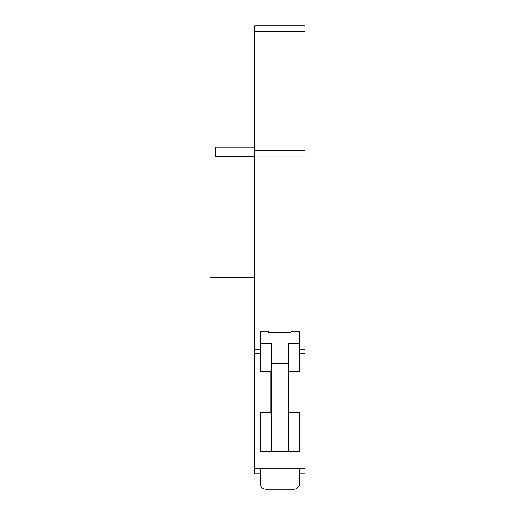 <?xml version="1.0" encoding="UTF-8"?>
<svg xmlns="http://www.w3.org/2000/svg" width="515" height="515" viewBox="0 0 515 515"><rect width="100%" height="100%" fill="white"/><g stroke="black" fill="none" stroke-linecap="round" stroke-linejoin="round"><path stroke-width="0.77" d="M254.7 277.553L209.888 277.553L209.888 271.952L254.7 271.952M254.7 156.303L215.489 156.303L215.489 147.251L254.7 147.251M299.511 473.845L305.112 473.845L305.112 25.75L254.7 25.75L254.7 349.222L260.3 349.222L260.3 371.624L270.942 371.624L270.942 412.232L260.3 412.232L260.3 451.443L299.511 451.443L299.511 412.232L288.87 412.232L288.87 371.624L299.511 371.624L299.511 349.222L305.112 349.222M254.7 349.222L254.7 473.845L260.3 473.845M254.7 353.419L260.3 353.419M254.7 468.244L305.112 468.244M254.7 31.351L305.112 31.351M299.511 353.419L305.112 353.419M254.7 155.981L305.112 155.981M254.7 150.38L305.112 150.38M288.303 451.443L288.303 363.223L271.502 363.223L271.502 343.621L260.3 343.621L260.3 349.222M288.303 363.223L288.303 352.022L271.502 352.022M260.3 468.244L260.3 483.649A5.601 5.601 0 0 0 265.901 489.25L293.911 489.25A5.601 5.601 0 0 0 299.511 483.649L299.511 468.244M271.502 451.443L271.502 363.223M299.511 349.222L299.511 331.853L291.11 331.853L291.11 332.413L268.701 332.413L268.701 331.853L260.3 331.853L260.3 343.621M288.303 352.022L288.303 343.621L299.511 343.621M299.511 451.443L299.511 412.232M260.3 412.232L260.3 451.443"/></g></svg>
